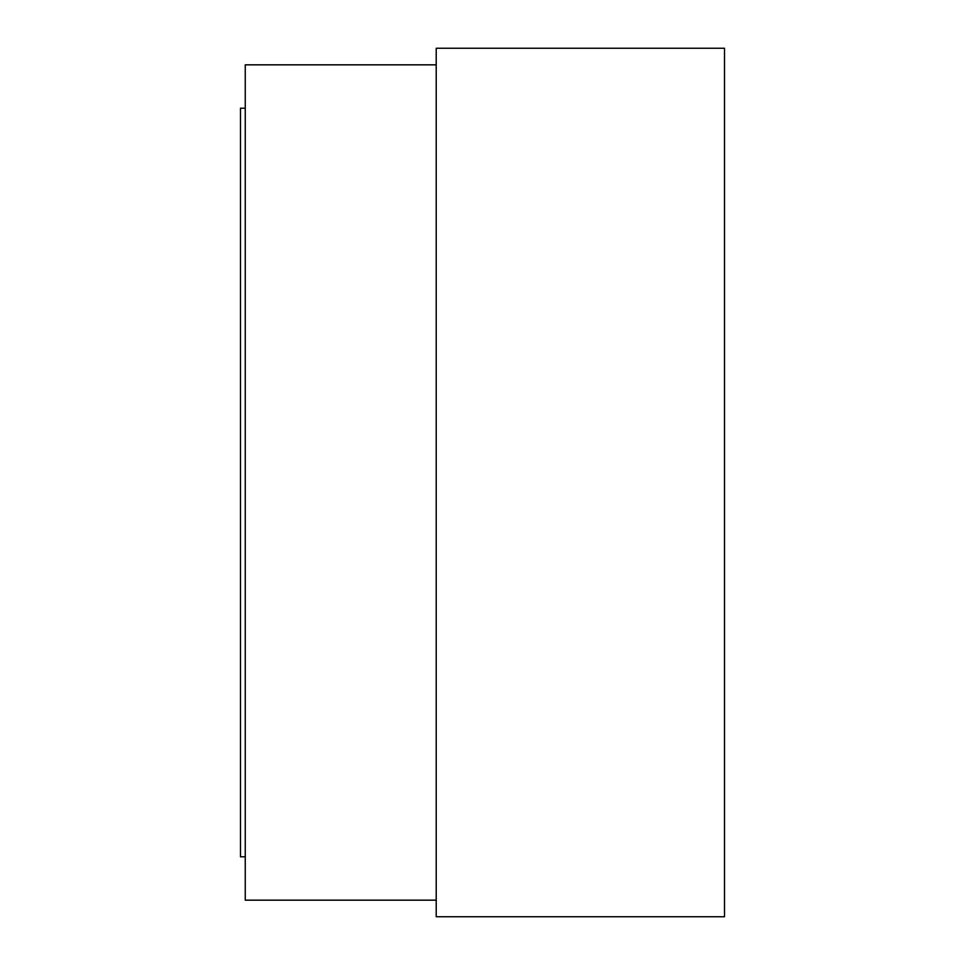 <?xml version="1.0" encoding="UTF-8"?>
<svg xmlns="http://www.w3.org/2000/svg" width="965" height="965" viewBox="0 0 965 965"><rect width="100%" height="100%" fill="white"/><g stroke="black" fill="none" stroke-linecap="round" stroke-linejoin="round"><path stroke-width="1.45" d="M245.255 108.201L240.49 108.201L240.49 856.799L245.255 856.799M436.216 64.836L245.255 64.836L245.255 900.164L436.216 900.164M436.216 482.5L436.216 916.75L724.51 916.75L724.51 48.25L436.216 48.25L436.216 482.5"/></g></svg>
